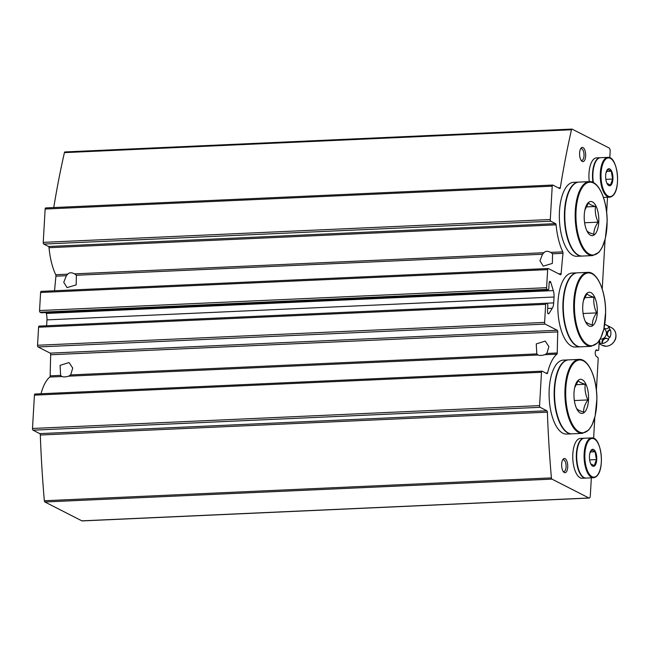 <?xml version="1.0" encoding="UTF-8"?>
<svg xmlns="http://www.w3.org/2000/svg" width="650" height="650" viewBox="0 0 650 650"><rect width="100%" height="100%" fill="white"/><g stroke="black" fill="none" stroke-linecap="round" stroke-linejoin="round"><path stroke-width="0.97" d="M609.789 157.722L610.155 151.385A2.844 1.211 -92.6 0 0 609.107 147.989L572.106 129.123A1.422 0.609 -92.6 0 0 571.967 129.082A1.422 0.609 -92.6 0 0 571.488 129.756A541.036 230.36 -92.6 0 0 560.324 187.752A1.422 0.609 -92.6 0 1 559.821 188.573A1.422 0.609 -92.6 0 1 559.674 188.541L552.906 185.088A1.422 0.609 -92.6 0 0 552.76 185.055A1.422 0.609 -92.6 0 0 552.224 186.168L550.298 219.505A1.422 0.609 -92.6 0 0 550.826 221.203L555.587 223.632A1.422 0.609 -92.6 0 1 556.099 224.843A45.565 19.402 -92.6 0 0 562.794 251.867A1.422 0.609 -92.6 0 1 562.997 253.321A541.036 230.36 -92.6 0 0 561.129 273.715A1.422 0.609 -92.6 0 1 560.592 274.755A1.422 0.609 -92.6 0 1 560.446 274.723L548.34 268.548A1.422 0.609 -92.6 0 0 548.194 268.515A1.422 0.609 -92.6 0 0 547.658 269.628L546.617 287.682A1.422 0.609 -92.6 0 0 547.137 289.38L548.104 289.876A1.422 0.609 -92.6 0 0 548.251 289.908A1.422 0.609 -92.6 0 0 548.787 288.795L549.128 282.986A2.137 0.91 -92.6 0 1 549.933 281.32A2.137 0.91 -92.6 0 1 550.753 282.303L553.312 290.591A8.539 3.64 -92.6 0 1 554.036 297.017L553.694 302.892A8.539 3.64 -92.6 0 1 552.297 308.246L548.957 313.527A2.137 0.91 -92.6 0 1 548.494 313.861A2.137 0.91 -92.6 0 1 547.495 311.261L547.828 305.459A1.422 0.609 -92.6 0 0 547.308 303.761L546.341 303.266A1.422 0.609 -92.6 0 0 546.195 303.233A1.422 0.609 -92.6 0 0 545.659 304.346L544.611 322.408A1.422 0.609 -92.6 0 0 545.139 324.106L557.245 330.273A1.422 0.609 -92.6 0 1 557.773 331.898A541.036 230.36 -92.6 0 0 557.253 352.983A1.422 0.609 -92.6 0 1 556.896 354.152L544.846 354.697L546.821 353.454L548.917 346.621L545.236 341.096L536.266 343.899L536.794 353.909L70.647 374.92L68.672 376.163C65.512 377.065 63.245 377.162 61.872 376.464L60.612 375.375L50.18 375.846A1.422 0.609 -92.6 0 1 49.822 377.008A45.565 19.402 -92.6 0 0 41.007 393.754M562.794 251.867L550.745 252.403L552.573 253.784L552.362 263.421L543.246 266.151L539.939 260.812L542.539 254.239L543.944 252.712L74.563 273.869L76.391 275.251L76.18 284.887L67.064 287.617L63.757 282.279L66.357 275.706L67.771 274.178L55.721 274.723A1.422 0.609 -92.6 0 1 55.933 276.177A541.036 230.36 -92.6 0 0 54.551 290.769M591.337 477.839L590.298 495.828A2.844 1.211 -92.6 0 1 589.217 498.054L82.152 520.918A2.844 1.211 -92.6 0 1 81.859 520.845L44.858 501.979A1.422 0.609 -92.6 0 1 44.346 500.752A541.036 230.36 -92.6 0 1 40.316 435.021A1.422 0.609 -92.6 0 0 39.788 433.623L33.02 430.17A1.422 0.609 -92.6 0 1 32.5 428.472L34.426 395.143A1.422 0.609 -92.6 0 1 34.962 394.03A1.422 0.609 -92.6 0 1 35.108 394.062M589.217 498.054A2.844 1.211 -92.6 0 1 588.933 497.989L551.931 479.115A1.422 0.609 -92.6 0 1 551.411 477.896A541.036 230.36 -92.6 0 1 547.389 412.157L40.316 435.021M556.896 354.152A45.565 19.402 -92.6 0 0 547.56 372.994A1.422 0.609 -92.6 0 1 547.081 373.661A1.422 0.609 -92.6 0 1 546.934 373.628L542.173 371.199A1.422 0.609 -92.6 0 0 542.027 371.166A1.422 0.609 -92.6 0 0 541.491 372.279L539.565 405.616A1.422 0.609 -92.6 0 0 540.093 407.314L546.861 410.767A1.422 0.609 -92.6 0 1 547.389 412.157M544.846 354.697C541.686 355.599 539.419 355.696 538.054 354.998L538.184 355.079M49.822 377.008L62.002 376.545M68.672 376.163L538.054 354.998L536.794 353.909M50.18 375.846A541.036 230.36 -92.6 0 1 50.7 354.754A1.422 0.609 -92.6 0 0 50.18 353.137L38.074 346.962A1.422 0.609 -92.6 0 1 37.546 345.264L38.586 327.21A1.422 0.609 -92.6 0 1 39.13 326.097A1.422 0.609 -92.6 0 1 39.268 326.129M70.647 374.92L72.735 368.087L69.054 362.562L60.084 365.365L60.612 375.375M553.694 302.892L46.629 325.756L46.962 319.881A8.539 3.64 -92.6 0 0 46.248 313.446L45.963 312.553M41.324 312.715A1.422 0.609 -92.6 0 1 41.186 312.764A1.422 0.609 -92.6 0 1 41.039 312.731L40.072 312.236A1.422 0.609 -92.6 0 1 39.553 310.546L40.593 292.484A1.422 0.609 -92.6 0 1 41.129 291.371A1.422 0.609 -92.6 0 1 41.275 291.403M67.771 274.178C69.282 272.439 71.549 272.334 74.563 273.869L74.246 273.699M543.944 252.712C545.464 250.973 547.731 250.868 550.745 252.403L550.428 252.241M55.721 274.723A45.565 19.402 -92.6 0 1 49.034 247.707A1.422 0.609 -92.6 0 0 48.514 246.488L43.753 244.059A1.422 0.609 -92.6 0 1 43.233 242.361L45.151 209.032A1.422 0.609 -92.6 0 1 45.695 207.919A1.422 0.609 -92.6 0 1 45.833 207.951M53.755 207.553A541.036 230.36 -92.6 0 1 64.415 152.62A1.422 0.609 -92.6 0 1 64.894 151.946A1.422 0.609 -92.6 0 1 65.041 151.978M607.514 197.283L606.645 212.363M605.077 239.509L602.225 288.998M599.243 340.689L598.747 349.294A1.422 0.609 -92.6 0 1 598.211 350.407A1.422 0.609 -92.6 0 1 598.114 350.391L596.18 350.033M596.391 390.138L598.187 359.036A1.422 0.609 -92.6 0 0 597.716 357.37L596.472 356.468A3.315 1.414 -92.6 0 1 595.238 352.909A3.315 1.414 -92.6 0 1 596.505 349.928A3.315 1.414 -92.6 0 1 596.838 350.001M594.823 417.284L593.613 438.279M565.094 458.664A7.117 3.031 -92.6 0 1 567.637 468.016A7.117 3.031 -92.6 0 1 563.55 471.949A7.117 3.031 -92.6 0 1 561.665 465.749A7.117 3.031 -92.6 0 1 562.989 459.404A7.117 3.031 -92.6 0 1 565.094 458.664M583.034 147.558A7.117 3.031 -92.6 0 1 585.577 156.902A7.117 3.031 -92.6 0 1 581.49 160.843A7.117 3.031 -92.6 0 1 579.605 154.643A7.117 3.031 -92.6 0 1 580.929 148.289A7.117 3.031 -92.6 0 1 583.034 147.558M580.523 148.972A5.883 2.502 -92.6 0 1 581.254 148.671A5.883 2.502 -92.6 0 1 581.847 148.809A5.883 2.502 -92.6 0 1 584.033 155.139A5.883 2.502 -92.6 0 1 581.783 160.436A5.883 2.502 -92.6 0 1 581.027 160.201M562.583 460.086A5.883 2.502 -92.6 0 1 563.314 459.786A5.883 2.502 -92.6 0 1 563.916 459.924A5.883 2.502 -92.6 0 1 566.101 466.245A5.883 2.502 -92.6 0 1 563.842 471.543A5.883 2.502 -92.6 0 1 563.087 471.307M599.487 340.316A3.794 3.339 117 0 1 599.584 343.379A9.969 8.767 117 0 0 600.844 343.419A9.969 8.767 117 0 0 602.103 343.265L602.591 343.509A3.794 3.339 117 0 1 603.696 339.584A3.794 3.339 117 0 1 607.384 338.666M602.591 343.509A9.969 8.767 -63 0 0 608.636 339.617L608.148 339.365A9.969 8.767 117 0 0 609.546 336.952L610.033 337.204A9.969 8.767 -63 0 0 610.447 329.932A3.794 3.339 117 0 0 607.555 333.036A3.794 3.339 117 0 0 608.936 336.781M604.914 328.567A3.794 3.339 117 0 1 604.134 327.852M609.546 336.952A3.794 3.339 117 0 1 608.684 336.676A3.794 3.339 117 0 1 607.043 332.938A3.794 3.339 117 0 1 609.968 329.68A9.969 8.767 117 0 0 608.839 327.389L609.326 327.632A9.969 8.767 -63 0 0 606.409 325.065A9.969 8.767 -63 0 0 604.76 324.447M599.081 343.452A9.969 8.767 -63 0 0 600.072 343.623L599.584 343.379M609.968 329.68L610.447 329.932M602.103 343.265A3.794 3.339 117 0 1 603.322 339.227A3.794 3.339 117 0 1 607.149 338.528A3.794 3.339 117 0 1 608.148 339.365M608.839 327.389A3.794 3.339 117 0 1 604.663 328.453A3.794 3.339 117 0 1 604.094 328.071M603.939 328.754A5.549 4.883 117 0 1 606.214 334.726A5.549 4.883 117 0 1 601.087 339.113A5.549 4.883 117 0 1 600.218 339.072M589.046 325.991A17.087 7.272 -92.6 0 1 584.529 319.475A17.087 7.272 -92.6 0 1 583.643 299.699A17.087 7.272 -92.6 0 1 594.466 296.733A17.087 7.272 -92.6 0 1 596.757 317.2A17.087 7.272 -92.6 0 1 589.046 325.991M583.432 300.584L586.991 293.67C587.811 294.929 590.135 296.116 593.962 297.229C593.344 302.502 594.238 307.718 596.643 312.894C593.71 316.981 592.28 321.019 592.361 325C588.518 323.879 586.194 322.692 585.39 321.449M591.159 346.328L580.783 346.791A37.017 15.762 -92.6 0 1 577.029 345.922A37.017 15.762 -92.6 0 1 563.282 306.142A37.017 15.762 -92.6 0 1 577.444 272.829L587.827 272.366C597.188 271.448 605.694 291.029 605.654 311.821L603.858 329.079L600.73 338.081L597.456 343.005L591.159 346.328A37.017 15.762 -92.6 0 1 587.413 345.459A37.017 15.762 -92.6 0 1 573.666 305.671A37.017 15.762 -92.6 0 1 587.827 272.366M580.588 346.799A37.017 15.762 -92.6 0 1 580.393 346.808A37.017 15.762 -92.6 0 1 576.648 345.938A37.017 15.762 -92.6 0 1 562.892 306.158A37.017 15.762 -92.6 0 1 577.062 272.846A37.017 15.762 -92.6 0 1 577.257 272.846M580.393 346.808L575.331 347.035A37.017 15.762 -92.6 0 1 571.586 346.166A37.017 15.762 -92.6 0 1 557.83 306.386A37.017 15.762 -92.6 0 1 572 273.073L577.062 272.846M583.107 313.503L596.643 312.894M584.602 297.643L593.962 297.229M590.549 235.251A17.087 7.272 -92.6 0 1 586.032 228.743A17.087 7.272 -92.6 0 1 585.146 208.959A17.087 7.272 -92.6 0 1 595.969 206.001A17.087 7.272 -92.6 0 1 598.26 226.468A17.087 7.272 -92.6 0 1 590.549 235.251M584.935 209.844L588.494 202.93C589.314 204.189 591.638 205.376 595.465 206.489C594.847 211.762 595.741 216.986 598.146 222.154C595.213 226.249 593.783 230.287 593.864 234.268C590.021 233.147 587.697 231.961 586.893 230.709M592.662 255.588L582.286 256.059A37.017 15.762 -92.6 0 1 578.533 255.19A37.017 15.762 -92.6 0 1 564.785 215.402A37.017 15.762 -92.6 0 1 578.947 182.097L589.331 181.626C598.691 180.708 607.197 200.298 607.157 221.089L605.361 238.347L602.233 247.349L598.959 252.265L592.662 255.588A37.017 15.762 -92.6 0 1 588.916 254.719A37.017 15.762 -92.6 0 1 575.169 214.931A37.017 15.762 -92.6 0 1 589.331 181.626M582.091 256.059A37.017 15.762 -92.6 0 1 581.896 256.076A37.017 15.762 -92.6 0 1 578.151 255.206A37.017 15.762 -92.6 0 1 564.395 215.418A37.017 15.762 -92.6 0 1 578.565 182.114A37.017 15.762 -92.6 0 1 578.76 182.106M581.896 256.076L576.834 256.303A37.017 15.762 -92.6 0 1 573.089 255.434A37.017 15.762 -92.6 0 1 559.333 215.646A37.017 15.762 -92.6 0 1 573.503 182.341L578.565 182.114M584.61 222.763L598.146 222.154M586.105 206.911L595.465 206.489M580.304 413.026A17.087 7.272 -92.6 0 1 575.786 406.518A17.087 7.272 -92.6 0 1 574.892 386.742A17.087 7.272 -92.6 0 1 585.715 383.776A17.087 7.272 -92.6 0 1 588.014 404.243A17.087 7.272 -92.6 0 1 580.304 413.026M574.681 387.627L578.24 380.713C579.069 381.964 581.392 383.151 585.211 384.264C584.594 389.537 585.488 394.761 587.892 399.929C584.967 404.024 583.538 408.062 583.611 412.043C579.767 410.922 577.444 409.736 576.639 408.484M582.416 433.363L572.033 433.834A37.017 15.762 -92.6 0 1 568.287 432.965A37.017 15.762 -92.6 0 1 554.531 393.177A37.017 15.762 -92.6 0 1 568.701 359.873L579.077 359.401C588.445 358.491 596.952 378.072 596.903 398.864L595.116 416.122L591.988 425.124L588.713 430.04L582.416 433.363A37.017 15.762 -92.6 0 1 578.663 432.494A37.017 15.762 -92.6 0 1 564.915 392.714A37.017 15.762 -92.6 0 1 579.077 359.401M571.837 433.843A37.017 15.762 -92.6 0 1 571.651 433.851A37.017 15.762 -92.6 0 1 567.897 432.981A37.017 15.762 -92.6 0 1 554.149 393.193A37.017 15.762 -92.6 0 1 568.311 359.889A37.017 15.762 -92.6 0 1 568.506 359.881M571.651 433.851L566.581 434.078A37.017 15.762 -92.6 0 1 562.835 433.209A37.017 15.762 -92.6 0 1 549.087 393.429A37.017 15.762 -92.6 0 1 563.249 360.116L568.311 359.889M574.356 400.546L587.892 399.929M575.851 384.686L585.211 384.264M608.806 185.583A8.539 3.64 -92.6 0 1 606.548 182.333A8.539 3.64 -92.6 0 1 606.109 172.445A8.539 3.64 -92.6 0 1 611.52 170.958A8.539 3.64 -92.6 0 1 612.666 181.196A8.539 3.64 -92.6 0 1 608.806 185.583M606.003 172.884L607.783 169.431L611.268 171.202L612.609 179.034L610.464 185.096L606.978 183.316M593.352 182.569A19.931 8.491 -92.6 0 1 600.503 157.698L607.88 157.365C618.264 155.699 622.302 195.325 609.676 197.186A19.931 8.491 -92.6 0 1 607.653 196.722A19.931 8.491 -92.6 0 1 600.251 175.297A19.931 8.491 -92.6 0 1 607.88 157.365M592.938 182.366A19.931 8.491 -92.6 0 1 600.113 157.714A19.931 8.491 -92.6 0 1 600.308 157.706M589.258 181.634A19.931 8.491 -92.6 0 1 596.554 157.877L600.113 157.714M605.841 179.343L612.609 179.034M606.588 171.413L611.268 171.202M592.629 466.139A8.539 3.64 -92.6 0 1 590.371 462.881A8.539 3.64 -92.6 0 1 589.932 452.993A8.539 3.64 -92.6 0 1 595.343 451.514A8.539 3.64 -92.6 0 1 596.489 461.752A8.539 3.64 -92.6 0 1 592.629 466.139M589.826 453.44L591.606 449.979L595.091 451.758L596.432 459.591L594.287 465.652L590.801 463.872M593.499 477.742L586.121 478.075A19.931 8.491 -92.6 0 1 584.098 477.604A19.931 8.491 -92.6 0 1 576.696 456.186A19.931 8.491 -92.6 0 1 584.326 438.246L591.703 437.921C602.087 436.256 606.125 475.873 593.499 477.742A19.931 8.491 -92.6 0 1 591.476 477.271A19.931 8.491 -92.6 0 1 584.074 455.853A19.931 8.491 -92.6 0 1 591.703 437.921M585.926 478.083A19.931 8.491 -92.6 0 1 585.731 478.091A19.931 8.491 -92.6 0 1 583.716 477.628A19.931 8.491 -92.6 0 1 576.306 456.202A19.931 8.491 -92.6 0 1 583.936 438.271A19.931 8.491 -92.6 0 1 584.131 438.262M585.731 478.091L582.173 478.254A19.931 8.491 -92.6 0 1 580.149 477.782A19.931 8.491 -92.6 0 1 572.747 456.365A19.931 8.491 -92.6 0 1 580.377 438.425L583.936 438.271M589.664 459.899L596.432 459.591M590.411 451.969L595.091 451.758M557.253 352.983L546.821 353.454M66.357 275.706L55.933 276.177M542.539 254.239L76.391 275.251M588.933 497.989L81.859 520.845M551.931 479.115L44.858 501.979M551.411 477.896L44.346 500.752M546.861 410.767L39.788 433.623M540.093 407.314L33.02 430.17M539.565 405.616L32.5 428.472M541.491 372.279L34.426 395.143M547.56 372.994L545.837 373.076M557.773 331.898L50.7 354.754M557.245 330.273L50.18 353.137M545.139 324.106L38.074 346.962M544.611 322.408L37.546 345.264M545.659 304.346L38.586 327.21M548.957 313.527L548.007 313.568M552.297 308.246L547.658 308.457M554.036 297.017L46.962 319.881M553.312 290.591L46.248 313.446M550.753 282.303L549.201 282.376M548.104 289.876L41.039 312.731M547.137 289.38L40.072 312.236M546.617 287.682L39.553 310.546M547.658 269.628L40.593 292.484M561.129 273.715L558.691 273.829M562.997 253.321L552.573 253.784M556.099 224.843L49.034 247.707M555.587 223.632L48.514 246.488M550.826 221.203L43.753 244.059M550.298 219.505L43.233 242.361M552.224 186.168L45.151 209.032M560.324 187.752L558.301 187.842M571.488 129.756L64.415 152.62M598.114 350.391L595.758 350.496L598.211 350.407M606.336 346.223A9.969 8.767 -63 0 0 615.534 338.333A9.969 8.767 -63 0 0 611.423 327.616C614.713 329.509 616.216 332.54 615.924 336.716C616.159 339.276 612.706 345.816 606.409 346.239L602.363 345.377A9.969 8.767 -63 0 0 606.336 346.223M587.957 344.874A36.449 15.519 -92.6 0 1 577.647 284.716A36.449 15.519 -92.6 0 1 604.419 298.366A36.449 15.519 -92.6 0 1 587.957 344.874M589.461 254.142A36.449 15.519 -92.6 0 1 579.15 193.984A36.449 15.519 -92.6 0 1 605.922 207.634A36.449 15.519 -92.6 0 1 589.461 254.142M579.215 431.917A36.449 15.519 -92.6 0 1 568.904 371.759A36.449 15.519 -92.6 0 1 595.668 385.409A36.449 15.519 -92.6 0 1 579.215 431.917M608.197 196.146A19.362 8.247 -92.6 0 1 602.721 164.182A19.362 8.247 -92.6 0 1 616.947 171.438A19.362 8.247 -92.6 0 1 608.197 196.146M592.02 476.694A19.362 8.247 -92.6 0 1 586.544 444.738A19.362 8.247 -92.6 0 1 600.771 451.986A19.362 8.247 -92.6 0 1 592.02 476.694M542.027 371.166L34.962 394.03M546.195 303.233L39.13 326.097M548.251 289.908L41.186 312.764M548.194 268.515L41.129 291.371M552.76 185.055L45.695 207.919M571.967 129.082L64.894 151.946M611.423 327.616L606.409 325.065M602.363 345.377L599.072 343.696M609.676 197.186L603.468 197.47"/></g></svg>
